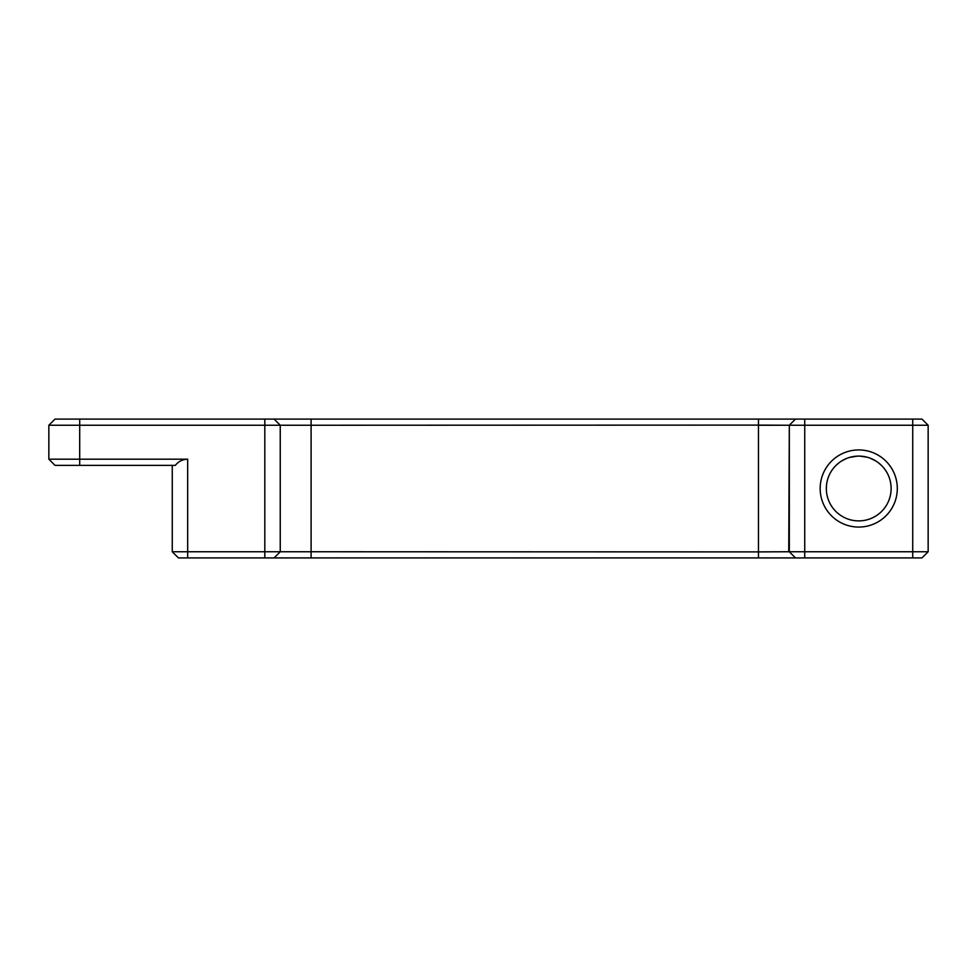 <?xml version="1.0" encoding="UTF-8"?>
<svg xmlns="http://www.w3.org/2000/svg" width="977" height="977" viewBox="0 0 977 977"><rect width="100%" height="100%" fill="white"/><g stroke="black" fill="none" stroke-linecap="round" stroke-linejoin="round"><path stroke-width="1.47" d="M758.457 425.251L789.318 425.251L758.457 425.251M921.983 419.084L928.15 425.251L921.983 419.084L795.486 419.084L789.318 425.251L788.744 551.749M912.726 419.084L912.726 425.251L928.15 425.251L928.15 551.749L789.318 551.749L789.318 425.251L912.726 425.251L912.726 557.916L921.983 557.916L928.15 551.749L921.983 557.916M758.457 419.084L758.457 425.105L789.294 425.251L795.486 419.084L274.073 419.084L280.24 425.251L758.457 425.105L758.457 551.895L280.24 551.749L280.24 425.251L79.699 425.251L79.699 465.357L55.017 465.357L48.85 459.19L48.85 425.251L79.699 425.251L79.699 419.084L55.017 419.084L48.85 425.251M280.265 425.251L274.073 419.084L79.699 419.084M897.301 488.5A38.567 38.567 0 0 0 839.451 455.099A38.567 38.567 0 0 0 839.451 521.901A38.567 38.567 0 0 0 897.301 488.5M795.486 557.916L789.318 551.749L795.486 557.916L789.294 551.749L758.457 551.895L758.457 557.916L912.726 557.916M280.24 551.749L274.073 557.916L280.24 551.749L172.257 551.749L178.437 557.916L758.457 557.916M79.699 465.357L175.347 465.357C178.498 461.376 182.614 459.312 187.682 459.19L48.85 459.19M883.867 468.068L883.355 467.446M881.657 465.602L878.555 462.878M875.661 460.875L870.947 458.494M866.416 457.028L860.957 456.186M856.621 456.174L850.54 457.163M845.777 458.811L842.211 460.631M838.645 463.086L836.593 464.844M836.446 464.991L838.877 462.903M841.71 460.936L846.546 458.482M849.782 457.37L857.44 456.125M860.09 456.137L867.087 457.199M870.434 458.286L875.954 461.059M878.421 462.768L881.73 465.687M883.123 467.177L884.075 468.325M826.334 488.5A32.4 32.4 0 0 1 858.734 456.1A32.4 32.4 0 0 1 891.122 488.5A32.4 32.4 0 0 1 858.734 520.9A32.4 32.4 0 0 1 826.334 488.5M172.257 465.357L172.257 551.749M804.743 419.084L804.743 557.916M311.101 419.084L311.101 557.916M264.816 419.084L264.816 557.916M187.682 557.916L187.682 459.19M280.265 551.749L274.073 557.916"/></g></svg>
